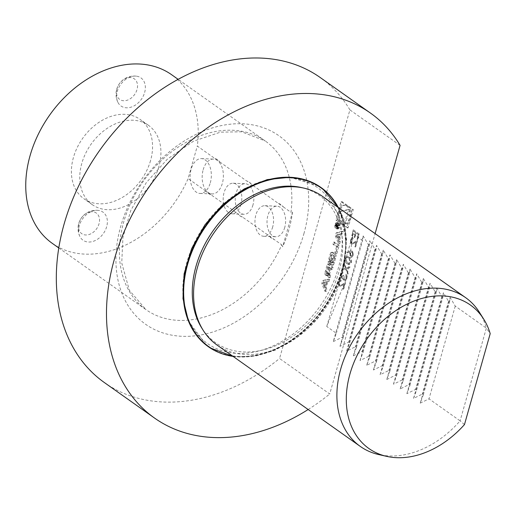 <?xml version="1.0" encoding="UTF-8"?>
<svg xmlns="http://www.w3.org/2000/svg" width="516" height="516" viewBox="0 0 516 516"><rect width="100%" height="100%" fill="white"/><g stroke="black" fill="none" stroke-linecap="round" stroke-linejoin="round"><path stroke-width="0.39" stroke-dasharray="2.58 1.94" d="M351.086 240.146L353.079 238.837L353.325 237.953L352.499 237.663L350.474 239.766L351.377 243.958L352.138 244.229L356.292 242.12L355.002 246.674L355.601 247.1L357.485 240.45L353.989 242.526L351.673 243.107L350.841 240.14L353.079 238.837L352.254 238.644L352.834 238.824L353.325 237.953M353.086 237.947L352.26 237.657L350.229 239.759L351.132 243.945L351.893 244.216L356.053 242.107L354.763 246.661L355.363 247.087L357.246 240.437L353.75 242.52L351.428 243.1L352.215 243.307L351.428 243.1L350.841 240.14M351.383 262.65C351.693 259.909 350.977 258.09 349.235 257.2L347.294 256.342L345.23 258.297C344.907 261.064 345.617 262.915 347.352 263.85L349.209 264.65L351.144 262.638C351.448 259.896 350.732 258.084 348.997 257.187L349.235 257.2M341.347 274.557L342.83 273.151L343.075 272.267L342.643 272.196L340.753 274.125L341.463 278.06L342.024 278.266L341.224 278.047L342.992 277.763L343.192 279.182L344.062 280.498L344.791 280.756L346.913 278.453L346.107 273.964L346.307 278.04L344.365 279.659L343.978 275.77L343.379 275.344L341.708 277.176L341.108 274.551L342.83 273.151M342.585 273.138L342.837 272.261L342.398 272.19L340.508 274.112L341.224 278.047L342.747 277.756L342.947 279.169L343.824 280.491L344.546 280.749L346.668 278.44L345.868 273.957L346.068 278.034L344.12 279.646L344.798 279.814L344.12 279.646L343.978 275.77M343.733 275.757L343.134 275.338L341.469 277.169L341.998 277.279L341.469 277.169L341.108 274.551M348.081 227.898L337.103 220.126L342.295 201.769L353.273 209.535L348.081 227.898L346.875 227.846L335.897 220.08L341.089 201.717L352.067 209.49L346.875 227.846M400.074 145.377L349.906 109.876L279.556 358.491L329.724 393.992L375.113 233.6M323.01 283.729L323.906 280.569L329.66 279.188L329.014 281.465L327.847 281.742L326.189 287.593L326.841 289.154L326.196 291.437L323.01 283.729L321.803 283.677L322.7 280.517L328.453 279.137L327.808 281.413L326.641 281.697L324.983 287.541L325.635 289.108L324.99 291.385L321.803 283.677M326.125 273.351A11.249 6.843 92.3 0 1 326.622 270.971L328.569 264.089L333.039 267.249L332.427 269.404L331.195 268.533L329.763 273.583A1.013 0.613 92.3 0 0 330.059 274.912L330.737 275.389L330.124 277.543L329.44 277.06A1.587 0.961 92.3 0 1 328.911 275.325A11.249 6.843 92.3 0 1 329.176 273.848L329.066 273.764A11.249 6.843 92.3 0 1 328.544 275.06A1.587 0.961 92.3 0 1 327.725 275.725A1.587 0.961 92.3 0 1 327.376 275.602L326.654 275.093A1.587 0.961 92.3 0 1 326.125 273.351L324.925 273.299A11.249 6.843 92.3 0 1 325.415 270.919L327.363 264.037L331.833 267.198L331.22 269.358L329.988 268.488L328.557 273.538L329.763 273.583M329.447 261.631A11.249 6.843 92.3 0 1 329.937 259.251L331.104 255.13A11.249 6.843 92.3 0 1 331.898 252.963A1.587 0.961 92.3 0 1 332.723 252.298A1.587 0.961 92.3 0 1 333.072 252.427L335.535 254.169A1.587 0.961 92.3 0 1 336.064 255.91A11.249 6.843 92.3 0 1 335.574 258.29L334.407 262.412A11.249 6.843 92.3 0 1 333.613 264.579A1.587 0.961 92.3 0 1 332.788 265.243A1.587 0.961 92.3 0 1 332.439 265.114L330.982 264.089L332.543 258.568L333.188 259.019L332.233 262.38L332.594 262.638A1.013 0.613 92.3 0 0 332.814 262.715A1.013 0.613 92.3 0 0 333.413 262.102L334.761 257.329A1.013 0.613 92.3 0 0 334.471 256.007L332.917 254.904A1.013 0.613 92.3 0 0 332.691 254.82A1.013 0.613 92.3 0 0 332.098 255.439L330.743 260.212A1.013 0.613 92.3 0 0 330.885 261.373L330.259 263.573L329.976 263.373A1.587 0.961 92.3 0 1 329.447 261.631L328.24 261.58A11.249 6.843 92.3 0 1 328.731 259.2L329.898 255.078A11.249 6.843 92.3 0 1 330.692 252.911A1.587 0.961 92.3 0 1 331.517 252.253A1.587 0.961 92.3 0 1 331.865 252.376L334.329 254.124A1.587 0.961 92.3 0 1 334.858 255.859A11.249 6.843 92.3 0 1 334.368 258.239L333.201 262.367A11.249 6.843 92.3 0 1 332.407 264.534A1.587 0.961 92.3 0 1 331.582 265.192A1.587 0.961 92.3 0 1 331.233 265.069L329.776 264.037L331.337 258.516L331.982 258.968L331.027 262.334L332.594 262.638M337.728 246.848L334.162 244.326L334.768 242.165L339.238 245.332L336.942 253.453L336.039 252.814L337.728 246.848L336.522 246.803L332.955 244.274L333.568 242.12L338.032 245.281L335.735 253.408L334.832 252.769L336.522 246.803M338.709 222.873A3.193 1.941 92.3 0 1 339.76 226.479A3.193 1.941 92.3 0 1 337.748 228.994A3.193 1.941 92.3 0 1 335.942 225.731A3.193 1.941 92.3 0 1 338.006 222.622A3.193 1.941 92.3 0 1 338.709 222.873M340.347 241.411L339.702 243.687L336.522 235.98L337.412 232.819L343.172 231.439L342.527 233.716L341.353 234L339.702 239.843L340.347 241.411L339.141 241.359L338.496 243.642L335.316 235.935L336.213 232.774L341.966 231.387L341.321 233.671L340.154 233.948L338.496 239.792L339.141 241.359M339.154 282.31L341.147 280.994L341.398 280.117L340.566 279.827L338.541 281.93L339.444 286.116L340.205 286.393L344.359 284.284L343.069 288.837L343.675 289.257L345.552 282.607L342.056 284.69L339.741 285.271L338.915 282.297L341.147 280.994L340.321 280.801L340.908 280.988L341.398 280.117M341.153 280.111L340.328 279.814L338.303 281.917L339.205 286.109L339.967 286.38L344.12 284.271L342.83 288.825L343.43 289.25L345.314 282.6L341.818 284.684L339.502 285.264L340.289 285.471L339.502 285.264L338.915 282.297M346.12 267.939L344.12 262.844L343.837 263.857L345.501 268.114L342.385 268.978L342.095 269.997L345.836 268.959L347.913 274.267L348.203 273.248L346.449 268.784L349.725 267.875L350.009 266.862L345.881 267.933L344.12 262.844M350.506 250.976L347.01 252.008L347.133 252.911L350.229 252.001L349.887 252.975L350.803 257.103L351.544 257.374L353.46 255.31L352.518 251.086L350.267 250.97L347.01 252.008M359.297 234.045L353.441 229.904L351.88 235.425L352.48 235.851L353.795 231.207L355.595 232.484L354.279 237.128L354.879 237.554L356.195 232.91L358.446 234.503L357.13 239.147L357.736 239.566L359.297 234.045L353.441 229.904M287.341 177.717A95.428 70.466 125.3 0 0 186.792 262.502A95.428 70.466 125.3 0 0 237.624 353.395A95.428 70.466 125.3 0 0 338.18 268.604A95.428 70.466 125.3 0 0 287.341 177.717M341.663 270.132A97.208 71.782 125.3 0 0 317.914 185.825A97.208 71.782 125.3 0 0 205.961 225.556A97.208 71.782 125.3 0 0 205.736 344.353A97.208 71.782 125.3 0 0 341.663 270.132M208.354 346.707A97.511 72.008 125.3 0 0 341.902 270.139A97.511 72.008 125.3 0 0 321.01 187.514M233.058 356.388A97.511 72.008 125.3 0 0 342.153 270.32A97.511 72.008 125.3 0 0 338.348 207.587M211.444 348.397A97.208 71.782 125.3 0 0 341.915 270.307A97.208 71.782 125.3 0 0 323.629 189.869M201.801 328.092A90.068 66.512 125.3 0 0 274.66 346.165A90.068 66.512 125.3 0 0 338.909 271.958A90.068 66.512 125.3 0 0 301.267 187.521M217.03 345.043A91.139 67.306 125.3 0 0 341.966 273.557A91.139 67.306 125.3 0 0 322.319 196.248M464.471 424.571L460.104 420.856L486.349 328.111L490.2 333.652M339.967 346.339L369.875 240.65L369.295 245.274L368.295 244.565L342.05 337.316L343.05 338.025L339.967 346.339L348.739 342.05L349.738 342.759L346.655 351.073L355.427 346.778L356.427 347.487L353.344 355.808L362.116 351.512L363.116 352.222L360.033 360.542L368.805 356.246L369.804 356.956L366.721 365.276L375.493 360.981L376.493 361.69L373.41 370.011L382.182 365.715L383.182 366.425L380.099 374.739L388.87 370.449L389.87 371.159L386.787 379.473L395.559 375.177L396.565 375.887L393.476 384.207L402.248 379.911L403.254 380.621L400.164 388.941L408.936 384.646L409.943 385.355L406.853 393.676L415.625 389.38L416.631 390.09L413.542 398.41L422.314 394.114L423.32 394.824L420.23 403.138L429.002 398.849L460.104 420.856A91.139 67.306 -54.7 0 1 378.776 454.583M479.435 312.341A91.139 67.306 -54.7 0 1 486.349 328.111L455.247 306.098L450.139 297.448L449.565 302.073L448.559 301.363L443.45 292.714L442.876 297.345L441.87 296.629L436.762 287.986L436.188 292.611L435.182 291.901L430.073 283.252L429.499 287.876L428.493 287.167L423.384 278.517L422.804 283.142L421.804 282.433L416.696 273.783L416.115 278.408L415.116 277.698L410.007 269.049L409.427 273.673L408.427 272.964L403.318 264.315L402.738 268.939L401.738 268.23L396.63 259.587L396.049 264.211L395.05 263.502L389.941 254.852L389.361 259.477L388.361 258.768L383.253 250.118L382.672 254.743L381.672 254.033L376.564 245.384L375.983 250.008L374.984 249.299L369.875 240.65M420.23 403.138L450.139 297.448M455.247 306.098L429.002 398.849M423.32 394.824L449.565 302.073M413.542 398.41L443.45 292.714M448.559 301.363L422.314 394.114M416.631 390.09L442.876 297.345M406.853 393.676L436.762 287.986M441.87 296.629L415.625 389.38M409.943 385.355L436.188 292.611M400.164 388.941L430.073 283.252M435.182 291.901L408.936 384.646M403.254 380.621L429.499 287.876M393.476 384.207L423.384 278.517M428.493 287.167L402.248 379.911M396.565 375.887L422.804 283.142M386.787 379.473L416.696 273.783M421.804 282.433L395.559 375.177M389.87 371.159L416.115 278.408M380.099 374.739L410.007 269.049M415.116 277.698L388.87 370.449M383.182 366.425L409.427 273.673M373.41 370.011L403.318 264.315M408.427 272.964L382.182 365.715M376.493 361.69L402.738 268.939M366.721 365.276L396.63 259.587M401.738 268.23L375.493 360.981M369.804 356.956L396.049 264.211M360.033 360.542L389.941 254.852M395.05 263.502L368.805 356.246M363.116 352.222L389.361 259.477M353.344 355.808L383.253 250.118M388.361 258.768L362.116 351.512M356.427 347.487L382.672 254.743M346.655 351.073L376.564 245.384M381.672 254.033L355.427 346.778M349.738 342.759L375.983 250.008M374.984 249.299L348.739 342.05M343.05 338.025L369.295 245.274M363.187 235.915L362.606 240.54L352.989 233.742L347.087 277.182L326.744 326.486L336.361 333.291L333.278 341.611L363.187 235.915L368.295 244.565M336.361 333.291L362.606 240.54M333.278 341.611L342.05 337.316M326.744 326.486L352.989 233.742M242.456 217.01A18.228 11.088 92.3 0 1 239.805 215.772A18.228 11.088 92.3 0 1 237.444 213.469L239.721 215.765L242.456 217.017L274.215 239.489A18.228 11.088 92.3 0 1 269.262 236.005M278.427 203.459A18.228 11.088 92.3 0 1 283.381 206.948L251.653 184.522L249.215 182.213L246.642 180.974A18.228 11.088 92.3 0 1 251.653 184.522M214.914 158.502A18.228 11.088 92.3 0 1 219.842 161.992L217.442 159.728L214.875 158.496L197.305 146.067A103.297 76.278 125.3 0 0 171.647 74.736M150.537 160.611A48.607 35.894 -54.7 0 1 83.902 198.737A48.607 35.894 -54.7 0 1 82.683 138.32A48.607 35.894 -54.7 0 1 140.062 119.377A48.607 35.894 -54.7 0 1 150.537 160.611M106.657 226.724A17.228 12.726 -54.7 0 1 93.725 241.165A17.228 12.726 -54.7 0 1 79.851 236.418A17.228 12.726 -54.7 0 1 82.599 218.823A17.228 12.726 -54.7 0 1 98.279 210.373A17.228 12.726 -54.7 0 1 106.657 226.724M144.641 92.493A17.228 12.726 125.3 0 0 136.256 76.142A17.228 12.726 125.3 0 0 120.589 84.585A17.228 12.726 125.3 0 0 117.829 102.174A17.228 12.726 125.3 0 0 131.696 106.941A17.228 12.726 125.3 0 0 144.641 92.493M52.316 243.378A103.297 76.278 125.3 0 0 188.114 178.555L197.305 146.067M210.638 194.519A18.228 11.088 92.3 0 1 205.71 191.03L237.444 213.463M283.381 206.948L290.953 212.328A103.297 76.278 125.3 0 0 265.295 141.003A103.297 76.278 125.3 0 0 123.692 222.022A103.297 76.278 125.3 0 0 145.964 309.639A103.297 76.278 125.3 0 0 281.755 244.823L274.222 239.489M205.71 191.03L188.114 178.555M219.842 161.992L246.642 180.974M252.969 204.955A15.299 9.301 92.3 0 1 243.933 214.282A15.299 9.301 92.3 0 1 235.251 198.621A15.299 9.301 92.3 0 1 245.165 183.709A15.299 9.301 92.3 0 1 252.969 204.955M284.742 227.433A15.299 9.301 92.3 0 1 275.705 236.767A15.299 9.301 92.3 0 1 267.024 221.1A15.299 9.301 92.3 0 1 276.937 206.187A15.299 9.301 92.3 0 1 284.742 227.433M203.181 169.719A17.428 10.597 92.3 0 1 213.482 159.096A17.428 10.597 92.3 0 1 222.37 183.296A17.428 10.597 92.3 0 1 212.076 193.926A17.428 10.597 92.3 0 1 203.181 169.719M281.755 244.823L282.684 246.777L292.488 212.121L290.953 212.328M292.488 212.121A103.503 76.433 -54.7 0 1 288.954 229.504A103.503 76.433 -54.7 0 1 282.684 246.777M349.906 109.876A186.837 137.972 125.3 0 0 320.243 77.535M104.393 382.575A186.837 137.972 125.3 0 0 279.556 358.491M308.155 409.523A186.837 137.972 125.3 0 0 329.724 393.992M116.99 88.758A12.616 9.32 125.3 0 0 129.187 99.382A12.616 9.32 125.3 0 0 134.844 79.264A12.616 9.32 125.3 0 0 116.99 88.758M90.958 211.799A12.616 9.32 125.3 0 0 79.09 230.136A12.616 9.32 125.3 0 0 97.027 228.162A12.616 9.32 125.3 0 0 90.958 211.799M272.693 226.95A15.299 9.301 92.3 0 1 263.657 236.276A15.299 9.301 92.3 0 1 254.975 220.616A15.299 9.301 92.3 0 1 264.889 205.703A15.299 9.301 92.3 0 1 272.693 226.95M240.92 204.465A15.299 9.301 92.3 0 1 231.884 213.792A15.299 9.301 92.3 0 1 223.202 198.131A15.299 9.301 92.3 0 1 233.116 183.219A15.299 9.301 92.3 0 1 240.92 204.465M210.322 182.812A17.428 10.597 -87.7 0 0 201.427 158.606A17.428 10.597 -87.7 0 0 190.14 175.595A17.428 10.597 -87.7 0 0 200.027 193.442A17.428 10.597 -87.7 0 0 210.322 182.812M158.902 166.526A48.607 35.894 -54.7 0 1 92.267 204.652A48.607 35.894 -54.7 0 1 91.042 144.241A48.607 35.894 -54.7 0 1 148.421 125.291A48.607 35.894 -54.7 0 1 158.902 166.526M352.067 209.49L353.273 209.535M341.089 201.717L342.295 201.769M335.897 220.08L337.103 220.126M346.5 205.884A9.669 5.882 92.3 0 1 349.68 216.823A9.669 5.882 92.3 0 1 343.592 224.447A9.669 5.882 92.3 0 1 338.109 214.546A9.669 5.882 92.3 0 1 344.372 205.123A9.669 5.882 92.3 0 1 346.5 205.884M347.707 205.929A9.669 5.882 92.3 0 1 350.886 216.868A9.669 5.882 92.3 0 1 344.798 224.492A9.669 5.882 92.3 0 1 339.309 214.598A9.669 5.882 92.3 0 1 345.578 205.168A9.669 5.882 92.3 0 1 347.707 205.929M349.558 209.58L345.623 223.486L340.386 211.437L349.558 209.58L348.352 209.528L344.417 223.434L339.18 211.386L348.352 209.528M339.18 211.386L340.386 211.437M344.417 223.434L345.623 223.486M324.145 282.633L325.686 286.374L326.938 281.962L322.939 282.587L324.48 286.322L325.686 286.374M324.48 286.322L325.731 281.917L322.939 282.587M325.731 281.917L326.938 281.962M324.99 291.385L326.196 291.437M325.635 289.108L326.841 289.154M324.983 287.541L326.189 287.593M326.641 281.697L327.847 281.742M327.808 281.413L329.014 281.465M328.453 279.137L329.66 279.188M322.7 280.517L323.906 280.569M329.066 273.764L327.86 273.719A11.249 6.843 92.3 0 1 327.344 275.015A1.587 0.961 92.3 0 1 326.518 275.673A1.587 0.961 92.3 0 1 326.17 275.55L325.454 275.041A1.587 0.961 92.3 0 1 324.925 273.299M327.86 273.719L329.176 273.848M328.557 273.538A1.013 0.613 92.3 0 0 328.853 274.86L329.531 275.338L328.918 277.498L328.24 277.015A1.587 0.961 92.3 0 1 327.712 275.273A11.249 6.843 92.3 0 1 327.976 273.796M328.918 277.498L330.124 277.543M329.531 275.338L330.737 275.389M329.988 268.488L331.195 268.533M331.22 269.358L332.427 269.404M331.833 267.198L333.039 267.249M327.363 264.037L328.569 264.089M327.654 266.83L329.156 267.894L330.356 267.939L328.931 272.996A1.013 0.613 92.3 0 1 328.331 273.609A1.013 0.613 92.3 0 1 328.111 273.532L327.718 273.254A1.013 0.613 92.3 0 1 327.428 271.932L328.86 266.882L327.654 266.83L326.222 271.887L327.428 271.932M329.156 267.894L327.725 272.945A1.013 0.613 92.3 0 1 327.125 273.564A1.013 0.613 92.3 0 1 326.905 273.48L328.111 273.532M326.222 271.887A1.013 0.613 92.3 0 0 326.518 273.209L326.905 273.48M330.356 267.939L328.86 266.882M330.885 261.373L329.679 261.328L329.053 263.528L328.769 263.321A1.587 0.961 92.3 0 1 328.24 261.58M329.053 263.528L330.259 263.573M329.679 261.328A1.013 0.613 92.3 0 1 329.537 260.167L330.743 260.212M331.388 262.592A1.013 0.613 92.3 0 0 331.614 262.67A1.013 0.613 92.3 0 0 332.207 262.051L333.562 257.278A1.013 0.613 92.3 0 0 333.265 255.955L331.711 254.852A1.013 0.613 92.3 0 0 331.485 254.775A1.013 0.613 92.3 0 0 330.891 255.388L329.537 260.167M331.027 262.334L332.233 262.38M331.982 258.968L333.188 259.019M331.337 258.516L332.543 258.568M329.776 264.037L330.982 264.089M334.832 252.769L336.039 252.814M335.735 253.408L336.942 253.453M338.032 245.281L339.238 245.332M333.568 242.12L334.768 242.165M332.955 244.274L334.162 244.326M337.348 223.383A2.58 1.567 92.3 0 1 338.193 226.305A2.58 1.567 92.3 0 1 336.567 228.343A2.58 1.567 92.3 0 1 335.103 225.698A2.58 1.567 92.3 0 1 336.78 223.183A2.58 1.567 92.3 0 1 337.348 223.383M338.548 223.434A2.58 1.567 92.3 0 1 339.399 226.356A2.58 1.567 92.3 0 1 337.774 228.388A2.58 1.567 92.3 0 1 336.309 225.744A2.58 1.567 92.3 0 1 337.98 223.228A2.58 1.567 92.3 0 1 338.548 223.434M337.503 222.822A3.193 1.941 92.3 0 1 338.554 226.434A3.193 1.941 92.3 0 1 336.542 228.949A3.193 1.941 92.3 0 1 334.736 225.685A3.193 1.941 92.3 0 1 336.8 222.57A3.193 1.941 92.3 0 1 337.503 222.822M336.967 226.647L336.677 225.17L337.051 223.854L339.193 225.369L339.089 225.744L338.141 225.073L338.006 225.55L338.457 227.982L337.799 226.227L337.251 226.756L335.761 226.601L336.967 226.647M336.593 226.182L335.761 226.601L335.471 225.124L335.845 223.802L337.993 225.324L337.883 225.698L336.935 225.028L336.8 225.498L337.251 227.937L336.593 226.182L337.799 226.227M336.625 226.485L337.832 226.537M337.251 227.937L338.457 227.982M337.374 227.511L338.58 227.556M336.8 225.498L338.006 225.55M336.935 225.028L338.141 225.073M337.883 225.698L339.089 225.744M337.993 225.324L339.193 225.369M335.845 223.802L337.051 223.854M337.193 224.402L336.916 225.376A0.632 0.387 -87.7 0 0 337.612 225.866L337.89 224.892L337.193 224.402L335.987 224.35L335.716 225.324A0.632 0.387 -87.7 0 0 336.413 225.821L336.684 224.847L337.89 224.892M335.987 224.35L336.684 224.847M338.496 239.792L339.702 239.843M340.154 233.948L341.353 234M341.321 233.671L342.527 233.716M341.966 231.387L343.172 231.439M336.213 232.774L337.412 232.819M335.316 235.935L336.522 235.98M338.496 243.642L339.702 243.687M337.658 234.89L339.199 238.624L340.444 234.219L336.451 234.838L337.993 238.579L339.199 238.624M337.993 238.579L339.244 234.167L336.451 234.838M339.244 234.167L340.444 234.219M343.882 262.838L343.837 263.857M343.592 263.85L345.501 268.114M345.262 268.101L342.385 268.978M342.147 268.965L342.095 269.997M341.856 269.984L345.836 268.959M345.591 268.946L347.913 274.267M347.674 274.254L348.203 273.248M347.965 273.241L346.449 268.784M346.21 268.778L349.725 267.875M349.48 267.869L350.009 266.862M349.771 266.849L345.881 267.933M348.997 257.187L347.055 256.336L345.23 258.297M344.991 258.284C344.669 261.051 345.372 262.902 347.113 263.844L347.352 263.85M347.113 263.844L348.964 264.644L351.144 262.638M347.358 262.96L345.578 258.735L347.126 257.323L348.745 258.065L350.532 262.244L348.932 263.631L347.358 262.96L345.823 258.748L347.365 257.336L348.984 258.077L350.777 262.251L349.177 263.644L347.597 262.973M346.765 252.001L347.133 252.911M346.894 252.905L350.229 252.001M349.99 251.989L349.887 252.975M349.648 252.963L350.803 257.103M350.558 257.091L351.299 257.368L353.46 255.31M353.215 255.304L352.518 251.086M352.273 251.079L350.267 250.97M352.602 254.923L350.841 256.239L350.3 253.208L352.047 251.969L352.847 254.936L351.08 256.246L350.538 253.214L352.286 251.982L352.847 254.936M351.267 256.394L350.841 256.239L351.267 256.394M351.577 251.795L352.286 251.982L351.577 251.795M353.202 229.897L351.88 235.425M351.641 235.419L352.48 235.851M352.241 235.844L353.795 231.207M353.557 231.2L355.595 232.484M355.356 232.471L354.279 237.128M354.041 237.115L354.879 237.554M354.64 237.541L356.195 232.91M355.956 232.897L358.446 234.503M358.207 234.49L357.13 239.147M356.891 239.134L357.736 239.566M357.491 239.559L359.052 234.038M303.892 233.748A115.449 85.25 125.3 0 0 192.571 136.179A115.449 85.25 125.3 0 0 140.487 320.236A115.449 85.25 125.3 0 0 303.892 233.748M325.454 275.041L326.654 275.093M326.17 275.55L327.376 275.602M327.344 275.015L328.544 275.06M327.712 275.273L328.911 275.325M328.24 277.015L329.44 277.06M328.853 274.86L330.059 274.912M325.415 270.919L326.622 270.971M327.725 272.945L328.931 272.996M326.518 273.209L327.718 273.254M328.769 263.321L329.976 263.373M330.891 255.388L332.098 255.439M331.711 254.852L332.917 254.904M333.265 255.955L334.471 256.007M333.562 257.278L334.761 257.329M332.207 262.051L333.413 262.102M331.233 265.069L332.439 265.114M332.407 264.534L333.613 264.579M333.201 262.367L334.407 262.412M334.368 258.239L335.574 258.29M334.858 255.859L336.064 255.91M334.329 254.124L335.535 254.169M331.865 252.376L333.072 252.427M330.692 252.911L331.898 252.963M329.898 255.078L331.104 255.13M328.731 259.2L329.937 259.251M336.813 226.995L338.019 227.04M337.032 226.769L338.238 226.821M335.471 225.124L336.677 225.17M335.716 225.324L336.916 225.376M336.413 225.821L337.612 225.866M317.914 185.825L290.127 177.272M188.424 320.991L205.736 344.353M338.167 207.458L339.934 210.967L346.642 239.553L342.701 271.506L332.498 296.423L316.921 318.998L297.197 337.464L274.86 350.351L255.62 356.014L236.767 356.756L232.871 356.253M58.798 247.964L145.964 309.639L129.348 290.302L121.737 262.96L122.937 237.289L130.78 210.502L146.221 182.729L167.41 159.076L193.416 141.236L220.448 132.161L241.662 131.786L265.295 141.003L178.13 79.329M136.256 76.142A18.228 18.228 0 0 0 117.822 102.162M98.195 210.36A18.228 18.228 0 0 0 79.851 236.418M263.657 236.276L275.705 236.767M264.889 205.703L276.937 206.187M231.884 213.792L243.933 214.282M233.116 183.219L245.165 183.709M200.027 193.442L212.076 193.926M201.427 158.606L213.482 159.096M148.421 125.291L140.062 119.377M92.267 204.652L83.902 198.737M343.592 224.447L344.798 224.492M344.372 205.123L345.578 205.168M326.518 275.673L327.725 275.725M327.924 273.648L329.131 273.699M327.125 273.564L328.331 273.609M331.485 254.775L332.691 254.82M331.614 262.67L332.814 262.715M331.582 265.192L332.788 265.243M331.517 252.253L332.723 252.298M336.567 228.343L337.774 228.388M336.78 223.183L337.98 223.228M336.542 228.949L337.748 228.994M336.8 222.57L338.006 222.622M336.039 226.202L337.245 226.253"/><path stroke-width="0.77" d="M375.113 233.6L400.074 145.377A186.837 137.972 125.3 0 0 370.411 113.036A186.837 137.972 125.3 0 0 149.853 185.857A186.837 137.972 125.3 0 0 154.555 418.07A186.837 137.972 125.3 0 0 308.155 409.523M321.01 187.514A97.511 72.008 125.3 0 0 320.881 187.424A97.511 72.008 125.3 0 0 205.774 225.428A97.511 72.008 125.3 0 0 208.232 346.623A97.511 72.008 125.3 0 0 208.354 346.707M338.348 207.587A97.511 72.008 125.3 0 0 321.133 187.598A97.511 72.008 125.3 0 0 206.026 225.608A97.511 72.008 125.3 0 0 208.483 346.797A97.511 72.008 125.3 0 0 233.058 356.388M338.167 207.458L323.629 189.869A97.208 71.782 125.3 0 0 206.213 225.737A97.208 71.782 125.3 0 0 211.444 348.397L232.871 356.253M465.632 297.655L322.319 196.248A91.139 67.306 125.3 0 0 303.879 188.114L301.267 187.521A90.068 66.512 125.3 0 0 213.173 230.665A90.068 66.512 125.3 0 0 201.801 328.092L203.22 330.356A91.139 67.306 125.3 0 0 217.03 345.043L360.336 446.45A91.139 67.306 -54.7 0 1 358.046 333.175A91.139 67.306 -54.7 0 1 465.632 297.655A91.139 67.306 -54.7 0 1 479.435 312.341L483.75 319.204A87.888 64.9 125.3 0 0 366.695 339.302A87.888 64.9 125.3 0 0 386.69 456.37A87.888 64.9 125.3 0 0 464.471 424.571L490.2 333.652A87.888 64.9 125.3 0 0 483.75 319.204M303.879 188.114A91.139 67.306 125.3 0 0 214.733 231.768A91.139 67.306 125.3 0 0 203.22 330.356M386.69 456.37L378.776 454.583A91.139 67.306 -54.7 0 1 360.336 446.45M178.13 79.329L171.647 74.736A103.297 76.278 125.3 0 0 30.051 155.755A103.297 76.278 125.3 0 0 52.316 243.378L58.798 247.964M370.411 113.036L320.243 77.535A186.837 137.972 125.3 0 0 99.691 150.356A186.837 137.972 125.3 0 0 104.393 382.575L154.555 418.07M290.127 177.272L267.211 179.594L244.229 188.901L222.931 204.4L204.936 224.834L191.649 248.602L184.122 273.841L182.987 298.609L188.424 320.991"/></g></svg>
